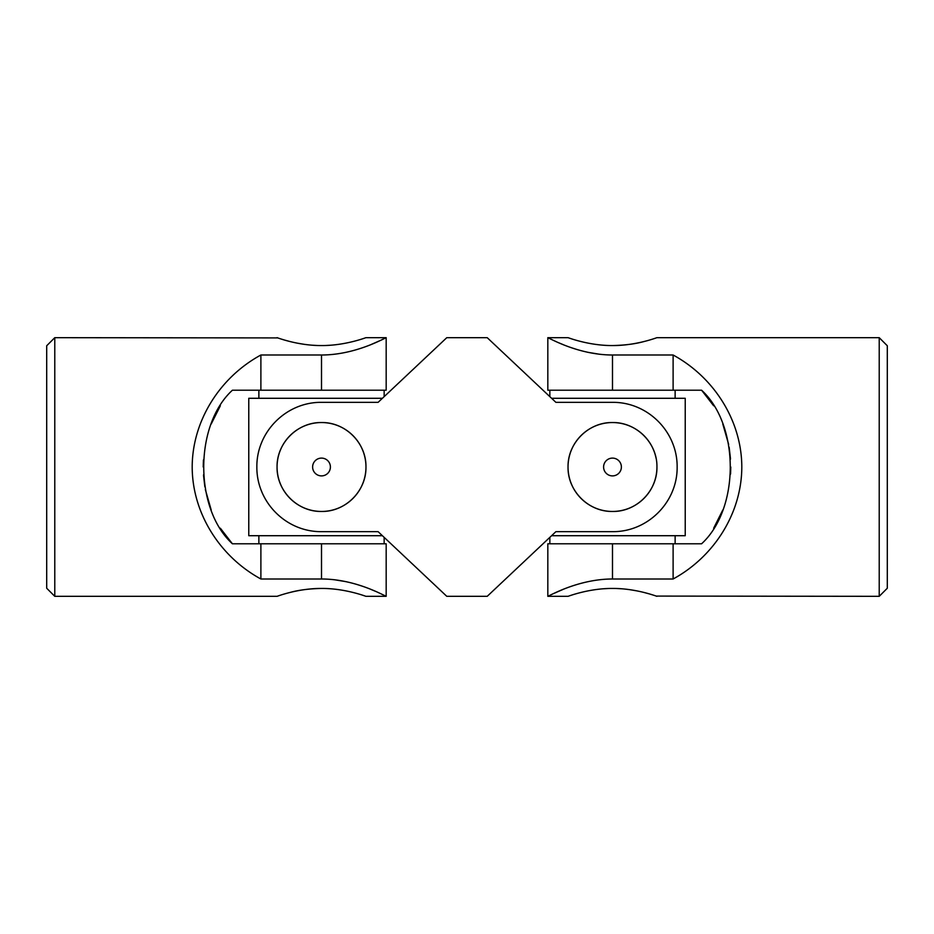 <?xml version="1.0" encoding="UTF-8"?>
<svg xmlns="http://www.w3.org/2000/svg" width="934" height="934" viewBox="0 0 934 934"><rect width="100%" height="100%" fill="white"/><g stroke="black" fill="none" stroke-linecap="round" stroke-linejoin="round"><path stroke-width="1.4" d="M54.779 337.676L46.7 345.755L46.7 588.245L54.779 596.324L54.779 337.676L277.725 337.91M54.779 596.324L277.059 596.324C276.604 596.592 297.561 588.303 321.529 588.443C345.452 588.303 366.408 596.592 365.965 596.324L386.174 596.324L386.174 543.786L232.403 543.786C194.319 508.983 194.062 425.367 232.403 390.214L260.89 390.214L260.89 355.002L321.506 355.002C356.695 355.013 386.489 337.011 386.174 337.676C386.501 336.987 356.811 355.002 321.506 355.002L321.506 390.214L386.174 390.214L386.174 337.676L383.337 339.065M260.89 390.214L321.506 390.214M260.89 355.002C219.151 377.756 192.264 421.596 192.194 467C192.264 512.404 219.151 556.244 260.89 578.998L321.506 578.998C356.695 578.987 386.489 596.989 386.174 596.324C386.501 597.013 356.811 578.998 321.506 578.998L321.506 543.786M260.89 543.786L260.89 578.998M383.173 339.147L381.084 340.151M380.663 340.338L371.323 344.424M334.372 579.734L346.526 581.754M357.605 584.672L361.668 585.98M370.786 589.354L375.153 591.175M380.71 593.685L384.89 595.682M386.174 337.676L365.965 337.676C366.42 337.396 345.452 345.708 321.506 345.557C297.537 345.697 276.592 337.396 277.059 337.676M280.492 338.82L284.543 340.058M284.718 340.104L290.147 341.575M296.872 343.082L304.309 344.342M312.773 345.241L316.941 345.475M319.054 345.533L321.448 345.557M326.48 345.452L330.297 345.241M362.649 595.227L365.182 596.055M290.1 592.436C298.763 590.043 309.236 588.712 321.506 588.443M220.342 405.788L211.201 424.001M203.425 459.948L203.227 467M203.484 474.951L204.85 486.801M205.352 489.579L211.201 509.999M220.342 528.212L232.403 543.786M382.38 535.707L248.771 535.707L248.771 398.293L382.38 398.293M612.494 531.656C647.671 532.053 677.477 502.235 677.15 467.105C677.477 431.73 647.787 401.994 612.494 402.344L555.905 402.344L487.209 337.676L446.791 337.676L378.095 402.344L321.506 402.344C286.329 401.947 256.523 431.765 256.85 466.895C256.523 502.27 286.213 532.006 321.506 531.656L378.095 531.656L446.791 596.324L487.209 596.324L555.905 531.656L612.494 531.656M656.077 458.244A44.458 44.458 0 0 0 606.633 422.939A44.458 44.458 0 0 0 568.129 469.93A44.458 44.458 0 0 0 612.494 511.458C588.525 511.914 567.592 490.945 568.035 467.035C567.58 443.02 588.537 422.098 612.471 422.542C636.439 422.098 657.396 443.02 656.941 467C657.396 490.957 636.428 511.925 612.494 511.458A44.458 44.458 0 0 0 656.941 467M321.506 511.458C297.549 511.914 276.616 490.945 277.059 467.035C276.604 443.02 297.561 422.098 321.494 422.542C345.463 422.098 366.42 443.02 365.965 467C366.42 490.957 345.452 511.925 321.506 511.458A44.458 44.458 0 0 0 365.965 467A44.458 44.458 0 0 0 321.506 422.542A44.458 44.458 0 0 0 277.059 467A44.458 44.458 0 0 0 321.506 511.458M321.506 475.896A8.896 8.896 0 0 0 330.402 467A8.896 8.896 0 0 0 321.506 458.104A8.896 8.896 0 0 0 312.621 467A8.896 8.896 0 0 0 321.506 475.896M612.494 475.896A8.896 8.896 0 0 0 621.379 467A8.896 8.896 0 0 0 612.494 458.104A8.896 8.896 0 0 0 603.597 467A8.896 8.896 0 0 0 612.494 475.896M551.62 398.293L685.229 398.293L685.229 535.707L551.62 535.707M879.221 596.324L887.3 588.245L887.3 345.755L879.221 337.676L879.221 596.324L656.275 596.09M879.221 337.676L656.941 337.676C657.396 337.407 636.439 345.697 612.471 345.557C588.548 345.697 567.592 337.407 568.035 337.676L547.826 337.676L547.826 390.214L701.597 390.214C739.681 425.017 739.938 508.633 701.597 543.786L673.11 543.786L673.11 578.998L612.494 578.998C577.305 578.987 547.511 596.989 547.826 596.324C547.499 597.013 577.189 578.998 612.494 578.998L612.494 543.786L547.826 543.786L547.826 596.324L550.663 594.935M673.11 543.786L612.494 543.786M673.11 578.998C714.849 556.244 741.736 512.404 741.806 467C741.736 421.596 714.849 377.756 673.11 355.002L612.494 355.002C577.305 355.013 547.511 337.011 547.826 337.676C547.499 336.987 577.189 355.002 612.494 355.002L612.494 390.214M673.11 390.214L673.11 355.002M550.827 594.853L552.916 593.849M553.337 593.662L562.688 589.576M599.628 354.266L587.463 352.246M576.395 349.328L572.332 348.02M563.214 344.646L558.847 342.825M553.29 340.315L549.11 338.318M547.826 596.324L568.035 596.324C567.58 596.604 588.548 588.292 612.494 588.443C636.463 588.303 657.408 596.604 656.941 596.324M653.508 595.18L649.457 593.942M649.282 593.896L643.853 592.425M637.128 590.918L629.691 589.658M621.227 588.759L617.059 588.525M614.946 588.467L612.552 588.443M607.52 588.548L603.703 588.759M571.351 338.773L568.818 337.945M643.9 341.564C635.237 343.957 624.764 345.288 612.494 345.557M713.658 528.212L722.799 509.999M730.575 474.052L730.773 467M730.516 459.049L729.15 447.199M728.648 444.421L722.799 424.001M713.658 405.788L701.597 390.214M258.87 390.214L258.87 398.293M384.154 390.214L384.154 396.635M258.87 535.707L258.87 543.786M384.154 537.365L384.154 543.786M549.846 390.214L549.846 396.635M675.13 390.214L675.13 398.293M549.846 537.365L549.846 543.786M675.13 535.707L675.13 543.786"/></g></svg>
